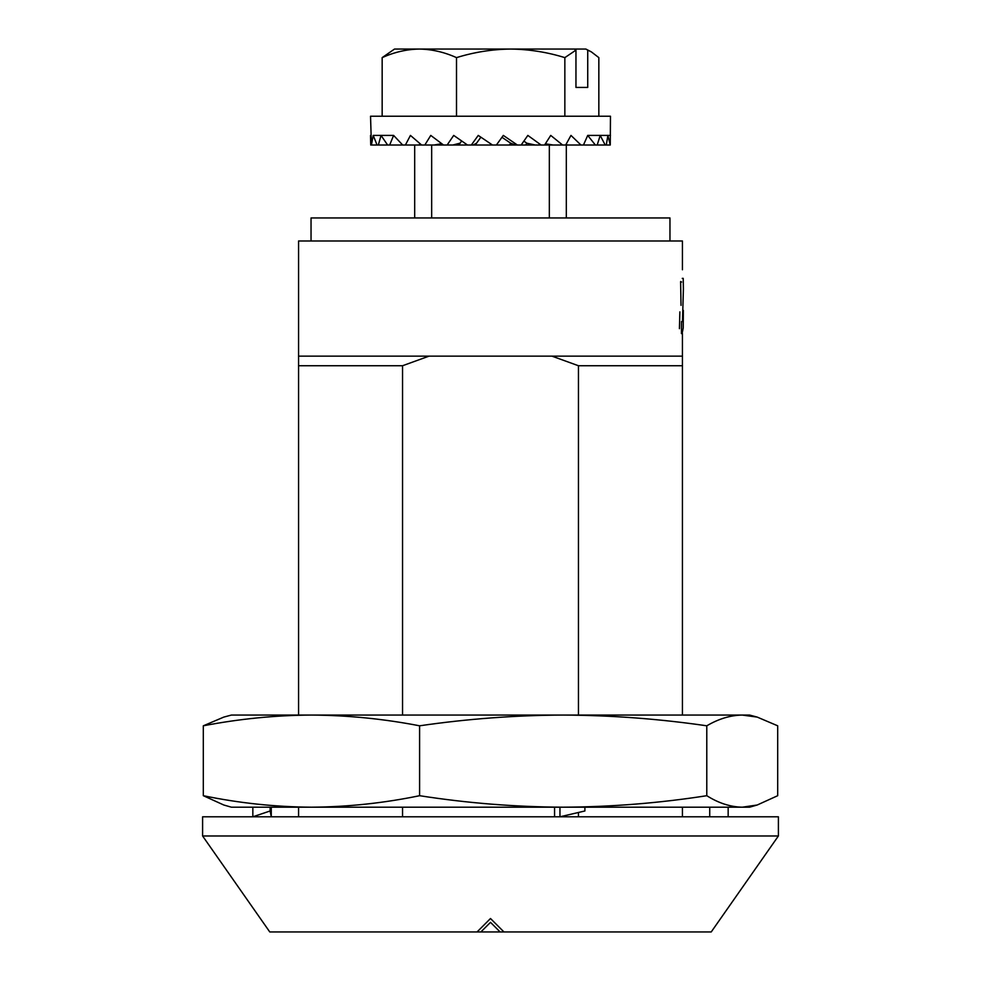 <?xml version="1.0" encoding="UTF-8"?>
<svg xmlns="http://www.w3.org/2000/svg" width="981" height="981" viewBox="0 0 981 981"><rect width="100%" height="100%" fill="white"/><g stroke="black" fill="none" stroke-linecap="round" stroke-linejoin="round"><path stroke-width="1.47" d="M490.5 835.984L778.399 835.984L778.399 816.793L202.601 816.793L202.601 835.984L490.5 835.984M202.601 835.984L269.775 931.95L477.06 931.95L490.5 918.51L503.94 931.95L711.225 931.95L778.399 835.984M477.06 931.95L480.898 931.95L490.5 922.348L500.102 931.95L503.94 931.95L502.824 930.834M298.567 356.14L429.053 356.14L402.541 365.741L298.567 365.741L298.567 240.983L682.433 240.983L682.433 269.775M682.433 333.601L682.433 365.741L578.459 365.741L551.947 356.14L682.433 356.14M681.427 333.626L681.525 321.584M682.089 333.626L683.23 327.936L683.352 310.401M681.587 282.038L680.63 281.522M683.389 289.027L682.494 321.584L683.389 289.027L683.23 278.371L682.261 278.371M681.022 305.349L680.618 282.038M679.87 311.872L679.428 328.684M490.5 918.51L489.384 919.626M578.459 816.793L578.459 812.489M578.459 715.063L578.459 365.741M429.053 356.14L551.947 356.14M402.541 365.741L402.541 715.063M402.541 807.191L402.541 816.793M298.567 816.793L298.567 807.191M298.567 715.063L298.567 365.741M682.433 365.741L682.433 715.063M682.433 807.191L682.433 816.793M669.962 240.983L669.962 217.954L311.038 217.954L311.038 240.983M431.665 217.954L431.665 145.016M421.609 145.016L405.386 145.016L410.45 135.415L421.609 145.016L424.822 145.016L430.769 135.415L443.535 145.016L424.822 145.016M414.681 217.954L414.681 145.016M545.375 143.815L553.247 145.016L544.59 145.016L550.733 135.415L562.604 145.016L565.669 145.016L570.979 135.415L580.96 145.016L583.462 145.016L587.717 135.415L595.369 145.016L597.196 145.016L600.2 135.415L605.191 145.016L606.27 145.016L607.901 135.415L610.268 145.016L610.464 116.224L370.536 116.224L371.419 145.016L373.221 135.415L377.035 145.016L378.359 145.016L381.033 135.415L387.618 145.016L389.678 145.016L393.614 135.415L402.688 145.016L405.386 145.016M526.871 143.214L535.295 145.016L521.156 145.016L525.595 145.016L526.871 143.214L523.903 141.105M517.379 145.016L509.372 145.016L515.393 145.016L510.709 143.214L509.372 145.016L496.374 145.016L503.327 135.415L517.379 145.016L521.156 145.016L527.839 135.415L541.095 145.016L544.59 145.016M480.874 137.205L475.233 145.016L473.222 145.016L475.196 145.016L476.472 143.214L473.222 145.016L471.334 145.016L478.25 135.415L492.487 145.016L496.374 145.016M458.74 145.016L459.905 143.214L452.805 145.016L447.128 145.016L453.7 135.415L467.508 145.016L452.805 145.016L471.334 145.016M566.319 217.954L566.319 145.016L565.669 145.016M549.335 217.954L549.335 145.016M371.419 145.016L370.732 145.016L370.536 135.415M587.729 87.432L575.957 87.432L587.729 87.432L587.729 50.141L585.878 49.05L510.672 49.05C492.229 49.295 474.166 52.152 456.508 57.621L456.508 116.224M566.319 145.016L568.453 145.016L565.853 144.698M475.233 145.016L492.487 145.016M443.535 145.016L447.128 145.016M461.634 140.982L458.838 145.016M434.043 145.016L441.744 143.704M417.747 145.016L421.07 144.575M402.688 145.016L389.678 145.016M393.614 135.415L373.221 135.415M387.618 145.016L378.359 145.016M377.035 145.016L371.958 145.016M587.717 135.415L610.464 135.415M606.27 145.016L609.998 145.016M597.196 145.016L605.191 145.016M583.462 145.016L595.369 145.016M568.453 145.016L580.96 145.016M553.247 145.016L562.604 145.016M535.295 145.016L541.095 145.016M510.709 143.214L501.978 137.291M575.957 87.432L575.957 50.141L564.848 57.621L564.848 116.224M585.878 49.05L591.322 51.858L598.839 57.621L598.839 116.224M591.322 51.858L587.729 50.141M456.508 57.621C444.393 52.152 431.996 49.295 419.341 49.05C406.674 49.295 394.288 52.152 382.161 57.621L394.534 49.05L510.672 49.05C529.127 49.295 547.19 52.152 564.848 57.621M382.161 57.621L382.161 116.224M575.957 50.141L574.106 49.05M757.209 717.099L749.607 715.063L742.237 715.063L757.209 717.099L777.688 725.805L777.688 795.701L757.209 805.009L749.607 807.191L559.955 807.191L559.955 816.793L584.897 810.98L584.897 807.191L563.192 807.191C515.062 806.946 467.201 803.12 419.598 795.701C383.755 803.12 347.703 806.946 311.455 807.191C275.207 806.946 239.168 803.12 203.312 795.701L203.312 725.805C239.192 718.865 275.232 715.284 311.455 715.063C347.679 715.284 383.73 718.865 419.598 725.805C467.226 718.865 515.099 715.284 563.192 715.063L311.431 715.063M419.598 795.701L419.598 725.805M554.572 807.191L554.572 816.793M311.431 807.191L231.393 807.191L223.791 805.009L203.312 795.701M757.209 805.009L742.237 807.191C730.355 806.946 718.533 803.12 706.786 795.701C659.183 803.12 611.322 806.946 563.192 807.191L311.455 807.191M742.237 715.063L563.192 715.063C611.286 715.284 659.146 718.865 706.786 725.805C718.546 718.865 730.355 715.284 742.237 715.063M311.455 715.063L231.393 715.063L223.791 717.099L203.312 725.805M706.786 795.701L706.786 725.805M252.84 807.191L252.84 816.793L270.131 810.98L271.271 816.793L271.271 807.191M709.729 807.191L709.729 816.793M728.16 807.191L728.16 816.793M270.131 807.191L270.131 810.98M480.898 931.95L500.102 931.95"/></g></svg>
